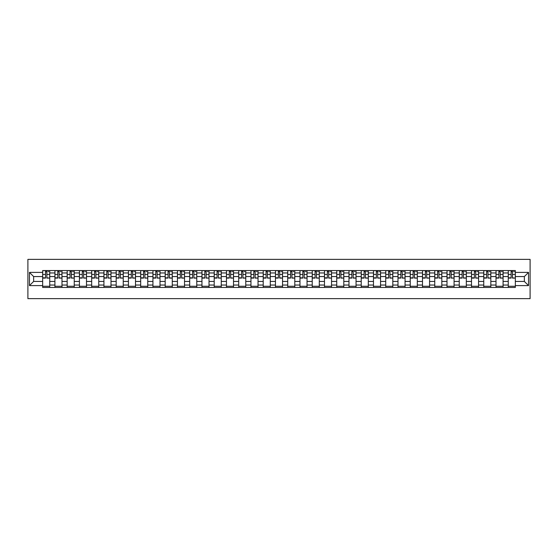 <?xml version="1.0" encoding="UTF-8"?>
<svg xmlns="http://www.w3.org/2000/svg" width="558" height="558" viewBox="0 0 558 558"><rect width="100%" height="100%" fill="white"/><g stroke="black" fill="none" stroke-linecap="round" stroke-linejoin="round"><path stroke-width="0.84" d="M27.9 298.635L530.1 298.635L530.1 259.365L27.9 259.365L27.9 298.635M54.921 287.447L54.921 272.953L49.732 272.953L49.732 287.447M49.732 272.953L49.732 270.553M54.921 272.953L54.921 270.553M61.987 270.553L61.987 287.447M67.169 287.447L67.169 270.553M74.242 270.553L74.242 287.447M79.424 287.447L79.424 270.553M86.49 270.553L86.49 287.447M91.679 287.447L91.679 270.553M98.745 270.553L98.745 287.447M103.927 287.447L103.927 270.553M111 270.553L111 287.447M116.183 287.447L116.183 270.553M123.248 270.553L123.248 287.447M128.438 287.447L128.438 270.553M135.503 270.553L135.503 287.447M140.686 287.447L140.686 270.553M147.758 270.553L147.758 287.447M152.941 287.447L152.941 270.553M160.007 270.553L160.007 287.447M165.189 287.447L165.189 270.553M172.262 270.553L172.262 287.447M177.444 287.447L177.444 270.553M184.517 270.553L184.517 287.447M189.699 287.447L189.699 270.553M196.765 270.553L196.765 287.447M201.947 287.447L201.947 270.553M209.02 270.553L209.02 287.447M214.202 287.447L214.202 270.553M221.268 270.553L221.268 287.447M226.457 287.447L226.457 270.553M233.523 270.553L233.523 287.447M238.705 287.447L238.705 270.553M245.778 270.553L245.778 287.447M250.961 287.447L250.961 270.553M258.026 270.553L258.026 287.447M263.216 287.447L263.216 270.553M270.281 270.553L270.281 287.447M275.464 287.447L275.464 270.553M282.536 270.553L282.536 287.447M287.719 287.447L287.719 270.553M294.784 270.553L294.784 287.447M299.974 287.447L299.974 270.553M307.039 270.553L307.039 287.447M312.222 287.447L312.222 270.553M319.295 270.553L319.295 287.447M324.477 287.447L324.477 270.553M331.543 270.553L331.543 287.447M336.732 287.447L336.732 270.553M343.798 270.553L343.798 287.447M348.98 287.447L348.98 270.553M356.053 270.553L356.053 287.447M361.235 287.447L361.235 270.553M368.301 270.553L368.301 287.447M373.483 287.447L373.483 270.553M380.556 270.553L380.556 287.447M385.738 287.447L385.738 270.553M392.811 270.553L392.811 287.447M397.994 287.447L397.994 270.553M405.059 270.553L405.059 287.447M410.242 287.447L410.242 270.553M417.314 270.553L417.314 287.447M422.497 287.447L422.497 270.553M429.562 270.553L429.562 287.447M434.752 287.447L434.752 270.553M441.817 270.553L441.817 287.447M447 287.447L447 270.553M454.072 270.553L454.072 287.447M459.255 287.447L459.255 270.553M466.321 270.553L466.321 287.447M471.51 287.447L471.51 270.553M478.576 270.553L478.576 287.447M483.758 287.447L483.758 270.553M490.831 270.553L490.831 287.447M496.013 287.447L496.013 270.553M503.079 270.553L503.079 287.447M508.268 287.447L508.268 270.553M508.268 281.434L503.079 281.434M496.013 281.434L490.831 281.434M483.758 281.434L478.576 281.434M471.51 281.434L466.321 281.434M459.255 281.434L454.072 281.434M447 281.434L441.817 281.434M434.752 281.434L429.562 281.434M422.497 281.434L417.314 281.434M410.242 281.434L405.059 281.434M397.994 281.434L392.811 281.434M385.738 281.434L380.556 281.434M373.483 281.434L368.301 281.434M361.235 281.434L356.053 281.434M348.98 281.434L343.798 281.434M336.732 281.434L331.543 281.434M324.477 281.434L319.295 281.434M312.222 281.434L307.039 281.434M299.974 281.434L294.784 281.434M287.719 281.434L282.536 281.434M275.464 281.434L270.281 281.434M263.216 281.434L258.026 281.434M250.961 281.434L245.778 281.434M238.705 281.434L233.523 281.434M226.457 281.434L221.268 281.434M214.202 281.434L209.02 281.434M201.947 281.434L196.765 281.434M189.699 281.434L184.517 281.434M177.444 281.434L172.262 281.434M165.189 281.434L160.007 281.434M152.941 281.434L147.758 281.434M140.686 281.434L135.503 281.434M128.438 281.434L123.248 281.434M116.183 281.434L111 281.434M103.927 281.434L98.745 281.434M91.679 281.434L86.49 281.434M79.424 281.434L74.242 281.434M67.169 281.434L61.987 281.434M54.921 281.434L49.732 281.434M508.268 276.566L503.079 276.566M496.013 276.566L490.831 276.566M483.758 276.566L478.576 276.566M471.51 276.566L466.321 276.566M459.255 276.566L454.072 276.566M447 276.566L441.817 276.566M434.752 276.566L429.562 276.566M422.497 276.566L417.314 276.566M410.242 276.566L405.059 276.566M397.994 276.566L392.811 276.566M385.738 276.566L380.556 276.566M373.483 276.566L368.301 276.566M361.235 276.566L356.053 276.566M348.98 276.566L343.798 276.566M336.732 276.566L331.543 276.566M324.477 276.566L319.295 276.566M312.222 276.566L307.039 276.566M299.974 276.566L294.784 276.566M287.719 276.566L282.536 276.566M275.464 276.566L270.281 276.566M263.216 276.566L258.026 276.566M250.961 276.566L245.778 276.566M238.705 276.566L233.523 276.566M226.457 276.566L221.268 276.566M214.202 276.566L209.02 276.566M201.947 276.566L196.765 276.566M189.699 276.566L184.517 276.566M177.444 276.566L172.262 276.566M165.189 276.566L160.007 276.566M152.941 276.566L147.758 276.566M140.686 276.566L135.503 276.566M128.438 276.566L123.248 276.566M116.183 276.566L111 276.566M103.927 276.566L98.745 276.566M91.679 276.566L86.49 276.566M79.424 276.566L74.242 276.566M67.169 276.566L61.987 276.566M54.921 276.566L49.732 276.566M33.633 281.434L42.666 281.434L42.666 276.566L33.633 276.566L33.633 281.434L29.469 285.598L29.469 272.402L42.666 272.402L42.666 276.566M515.334 276.566L515.334 281.434L524.367 281.434L524.367 276.566L515.334 276.566L515.334 270.553L42.666 270.553L42.666 272.402M515.334 272.402L528.531 272.402L528.531 285.598L515.334 285.598L515.334 281.434M42.666 281.434L42.666 287.447L515.334 287.447L515.334 285.598M42.666 285.598L29.469 285.598M49.732 286.268L42.666 286.268M45.533 271.732L46.865 271.732M61.987 286.268L54.921 286.268M57.788 271.732L59.12 271.732M74.242 286.268L67.169 286.268M70.036 271.732L71.375 271.732M86.49 286.268L79.424 286.268M82.291 271.732L83.623 271.732M98.745 286.268L91.679 286.268M94.546 271.732L95.878 271.732M111 286.268L103.927 286.268M106.794 271.732L108.133 271.732M123.248 286.268L116.183 286.268M119.049 271.732L120.382 271.732M135.503 286.268L128.438 286.268M131.304 271.732L132.637 271.732M147.758 286.268L140.686 286.268M143.552 271.732L144.892 271.732M160.007 286.268L152.941 286.268M155.808 271.732L157.14 271.732M172.262 286.268L165.189 286.268M168.056 271.732L169.395 271.732M184.517 286.268L177.444 286.268M180.311 271.732L181.65 271.732M196.765 286.268L189.699 286.268M192.566 271.732L193.898 271.732M209.02 286.268L201.947 286.268M204.814 271.732L206.153 271.732M221.268 286.268L214.202 286.268M217.069 271.732L218.401 271.732M233.523 286.268L226.457 286.268M229.324 271.732L230.656 271.732M245.778 286.268L238.705 286.268M241.572 271.732L242.911 271.732M258.026 286.268L250.961 286.268M253.827 271.732L255.159 271.732M270.281 286.268L263.216 286.268M266.082 271.732L267.415 271.732M282.536 286.268L275.464 286.268M278.33 271.732L279.67 271.732M294.784 286.268L287.719 286.268M290.585 271.732L291.918 271.732M307.039 286.268L299.974 286.268M302.841 271.732L304.173 271.732M319.295 286.268L312.222 286.268M315.089 271.732L316.428 271.732M331.543 286.268L324.477 286.268M327.344 271.732L328.676 271.732M343.798 286.268L336.732 286.268M339.599 271.732L340.931 271.732M356.053 286.268L348.98 286.268M351.847 271.732L353.186 271.732M368.301 286.268L361.235 286.268M364.102 271.732L365.434 271.732M380.556 286.268L373.483 286.268M376.35 271.732L377.689 271.732M392.811 286.268L385.738 286.268M388.605 271.732L389.944 271.732M405.059 286.268L397.994 286.268M400.86 271.732L402.192 271.732M417.314 286.268L410.242 286.268M413.108 271.732L414.448 271.732M429.562 286.268L422.497 286.268M425.363 271.732L426.696 271.732M441.817 286.268L434.752 286.268M437.618 271.732L438.951 271.732M454.072 286.268L447 286.268M449.867 271.732L451.206 271.732M466.321 286.268L459.255 286.268M462.122 271.732L463.454 271.732M478.576 286.268L471.51 286.268M474.377 271.732L475.709 271.732M490.831 286.268L483.758 286.268M486.625 271.732L487.964 271.732M503.079 286.268L496.013 286.268M498.88 271.732L500.212 271.732M515.334 286.268L508.268 286.268M511.135 271.732L512.467 271.732M29.469 272.402L33.633 276.566M524.367 281.434L528.531 285.598M524.367 276.566L528.531 272.402M46.865 277.828L49.697 278.1L46.865 278.1L46.865 270.637L49.697 270.637L48.127 270.637M49.697 277.828L49.697 270.637M45.533 271.655L46.865 271.655M48.127 271.655L48.672 271.655M44.277 270.637L42.708 270.637L42.708 278.1L45.533 278.1L45.533 270.637L44.396 270.637M42.708 270.637L48.009 270.637M59.12 277.828L61.945 278.1L59.12 278.1L59.12 270.637L61.945 270.637L60.376 270.637M61.945 277.828L61.945 270.637M57.788 271.655L59.12 271.655M60.376 271.655L60.927 271.655M56.525 270.637L54.956 270.637L54.956 278.1L57.788 278.1L57.788 270.637L56.644 270.637M54.956 270.637L60.257 270.637M71.375 277.828L74.2 278.1L71.375 278.1L71.375 270.637L74.2 270.637L72.631 270.637M74.2 277.828L74.2 270.637M70.036 271.655L71.375 271.655M72.631 271.655L73.182 271.655M68.78 270.637L67.211 270.637L67.211 278.1L70.036 278.1L70.036 270.637L68.899 270.637M67.211 270.637L72.512 270.637M83.623 277.828L86.455 278.1L83.623 278.1L83.623 270.637L86.455 270.637L84.886 270.637M86.455 277.828L86.455 270.637M82.291 271.655L83.623 271.655M84.886 271.655L85.43 271.655M81.036 270.637L79.466 270.637L79.466 278.1L82.291 278.1L82.291 270.637L81.154 270.637M79.466 270.637L84.767 270.637M95.878 277.828L98.703 278.1L95.878 278.1L95.878 270.637L98.703 270.637L97.134 270.637M98.703 277.828L98.703 270.637M94.546 271.655L95.878 271.655M97.134 271.655L97.685 271.655M93.284 270.637L91.714 270.637L91.714 278.1L94.546 278.1L94.546 270.637L93.402 270.637M91.714 270.637L97.015 270.637M108.133 277.828L110.958 278.1L108.133 278.1L108.133 270.637L110.958 270.637L109.389 270.637M110.958 277.828L110.958 270.637M106.794 271.655L108.133 271.655M109.389 271.655L109.94 271.655M105.539 270.637L103.969 270.637L103.969 278.1L106.794 278.1L106.794 270.637L105.657 270.637M103.969 270.637L109.27 270.637M120.382 277.828L123.213 278.1L120.382 278.1L120.382 270.637L123.213 270.637L121.637 270.637M123.213 277.828L123.213 270.637M119.049 271.655L120.382 271.655M121.637 271.655L122.188 271.655M117.794 270.637L116.217 270.637L116.217 278.1L119.049 278.1L119.049 270.637L117.912 270.637M116.217 270.637L121.525 270.637M132.637 277.828L135.461 278.1L132.637 278.1L132.637 270.637L135.461 270.637L133.892 270.637M135.461 277.828L135.461 270.637M131.304 271.655L132.637 271.655M133.892 271.655L134.443 271.655M130.042 270.637L128.473 270.637L128.473 278.1L131.304 278.1L131.304 270.637L130.16 270.637M128.473 270.637L133.774 270.637M144.892 277.828L147.717 278.1L144.892 278.1L144.892 270.637L147.717 270.637L146.147 270.637M147.717 277.828L147.717 270.637M143.552 271.655L144.892 271.655M146.147 271.655L146.698 271.655M142.297 270.637L140.728 270.637L140.728 278.1L143.552 278.1L143.552 270.637L142.416 270.637M140.728 270.637L146.029 270.637M157.14 277.828L159.972 278.1L157.14 278.1L157.14 270.637L159.972 270.637L158.395 270.637M159.972 277.828L159.972 270.637M155.808 271.655L157.14 271.655M158.395 271.655L158.946 271.655M154.552 270.637L152.976 270.637L152.976 278.1L155.808 278.1L155.808 270.637L154.671 270.637M152.976 270.637L158.284 270.637M169.395 277.828L172.22 278.1L169.395 278.1L169.395 270.637L172.22 270.637L170.65 270.637M172.22 277.828L172.22 270.637M168.056 271.655L169.395 271.655M170.65 271.655L171.201 271.655M166.8 270.637L165.231 270.637L165.231 278.1L168.056 278.1L168.056 270.637L166.919 270.637M165.231 270.637L170.532 270.637M181.65 277.828L184.475 278.1L181.65 278.1L181.65 270.637L184.475 270.637L182.905 270.637M184.475 277.828L184.475 270.637M180.311 271.655L181.65 271.655M182.905 271.655L183.456 271.655M179.055 270.637L177.486 270.637L177.486 278.1L180.311 278.1L180.311 270.637L179.174 270.637M177.486 270.637L182.787 270.637M193.898 277.828L196.73 278.1L193.898 278.1L193.898 270.637L196.73 270.637L195.154 270.637M196.73 277.828L196.73 270.637M192.566 271.655L193.898 271.655M195.154 271.655L195.705 271.655M191.31 270.637L189.734 270.637L189.734 278.1L192.566 278.1L192.566 270.637L191.422 270.637M189.734 270.637L195.035 270.637M206.153 277.828L208.978 278.1L206.153 278.1L206.153 270.637L208.978 270.637L207.409 270.637M208.978 277.828L208.978 270.637M204.814 271.655L206.153 271.655M207.409 271.655L207.96 271.655M203.558 270.637L201.989 270.637L201.989 278.1L204.814 278.1L204.814 270.637L203.677 270.637M201.989 270.637L207.29 270.637M218.401 277.828L221.233 278.1L218.401 278.1L218.401 270.637L221.233 270.637L219.664 270.637M221.233 277.828L221.233 270.637M217.069 271.655L218.401 271.655M219.664 271.655L220.208 271.655M215.813 270.637L214.244 270.637L214.244 278.1L217.069 278.1L217.069 270.637L215.932 270.637M214.244 270.637L219.545 270.637M230.656 277.828L233.488 278.1L230.656 278.1L230.656 270.637L233.488 270.637L231.912 270.637M233.488 277.828L233.488 270.637M229.324 271.655L230.656 271.655M231.912 271.655L232.463 271.655M228.069 270.637L226.492 270.637L226.492 278.1L229.324 278.1L229.324 270.637L228.18 270.637M226.492 270.637L231.793 270.637M242.911 277.828L245.736 278.1L242.911 278.1L242.911 270.637L245.736 270.637L244.167 270.637M245.736 277.828L245.736 270.637M241.572 271.655L242.911 271.655M244.167 271.655L244.718 271.655M240.317 270.637L238.747 270.637L238.747 278.1L241.572 278.1L241.572 270.637L240.435 270.637M238.747 270.637L244.048 270.637M255.159 277.828L257.991 278.1L255.159 278.1L255.159 270.637L257.991 270.637L256.422 270.637M257.991 277.828L257.991 270.637M253.827 271.655L255.159 271.655M256.422 271.655L256.966 271.655M252.572 270.637L251.002 270.637L251.002 278.1L253.827 278.1L253.827 270.637L252.69 270.637M251.002 270.637L256.303 270.637M267.415 277.828L270.239 278.1L267.415 278.1L267.415 270.637L270.239 270.637L268.67 270.637M270.239 277.828L270.239 270.637M266.082 271.655L267.415 271.655M268.67 271.655L269.221 271.655M264.82 270.637L263.25 270.637L263.25 278.1L266.082 278.1L266.082 270.637L264.938 270.637M263.25 270.637L268.551 270.637M279.67 277.828L282.494 278.1L279.67 278.1L279.67 270.637L282.494 270.637L280.925 270.637M282.494 277.828L282.494 270.637M278.33 271.655L279.67 271.655M280.925 271.655L281.476 271.655M277.075 270.637L275.506 270.637L275.506 278.1L278.33 278.1L278.33 270.637L277.193 270.637M275.506 270.637L280.807 270.637M291.918 277.828L294.75 278.1L291.918 278.1L291.918 270.637L294.75 270.637L293.18 270.637M294.75 277.828L294.75 270.637M290.585 271.655L291.918 271.655M293.18 271.655L293.724 271.655M289.33 270.637L287.761 270.637L287.761 278.1L290.585 278.1L290.585 270.637L289.449 270.637M287.761 270.637L293.062 270.637M304.173 277.828L306.998 278.1L304.173 278.1L304.173 270.637L306.998 270.637L305.428 270.637M306.998 277.828L306.998 270.637M302.841 271.655L304.173 271.655M305.428 271.655L305.979 271.655M301.578 270.637L300.009 270.637L300.009 278.1L302.841 278.1L302.841 270.637L301.697 270.637M300.009 270.637L305.31 270.637M316.428 277.828L319.253 278.1L316.428 278.1L316.428 270.637L319.253 270.637L317.683 270.637M319.253 277.828L319.253 270.637M315.089 271.655L316.428 271.655M317.683 271.655L318.234 271.655M313.833 270.637L312.264 270.637L312.264 278.1L315.089 278.1L315.089 270.637L313.952 270.637M312.264 270.637L317.565 270.637M328.676 277.828L331.508 278.1L328.676 278.1L328.676 270.637L331.508 270.637L329.931 270.637M331.508 277.828L331.508 270.637M327.344 271.655L328.676 271.655M329.931 271.655L330.482 271.655M326.088 270.637L324.512 270.637L324.512 278.1L327.344 278.1L327.344 270.637L326.207 270.637M324.512 270.637L329.82 270.637M340.931 277.828L343.756 278.1L340.931 278.1L340.931 270.637L343.756 270.637L342.187 270.637M343.756 277.828L343.756 270.637M339.599 271.655L340.931 271.655M342.187 271.655L342.738 271.655M338.336 270.637L336.767 270.637L336.767 278.1L339.599 278.1L339.599 270.637L338.455 270.637M336.767 270.637L342.068 270.637M353.186 277.828L356.011 278.1L353.186 278.1L353.186 270.637L356.011 270.637L354.442 270.637M356.011 277.828L356.011 270.637M351.847 271.655L353.186 271.655M354.442 271.655L354.993 271.655M350.591 270.637L349.022 270.637L349.022 278.1L351.847 278.1L351.847 270.637L350.71 270.637M349.022 270.637L354.323 270.637M365.434 277.828L368.266 278.1L365.434 278.1L365.434 270.637L368.266 270.637L366.69 270.637M368.266 277.828L368.266 270.637M364.102 271.655L365.434 271.655M366.69 271.655L367.241 271.655M362.846 270.637L361.27 270.637L361.27 278.1L364.102 278.1L364.102 270.637L362.965 270.637M361.27 270.637L366.578 270.637M377.689 277.828L380.514 278.1L377.689 278.1L377.689 270.637L380.514 270.637L378.945 270.637M380.514 277.828L380.514 270.637M376.35 271.655L377.689 271.655M378.945 271.655L379.496 271.655M375.095 270.637L373.525 270.637L373.525 278.1L376.35 278.1L376.35 270.637L375.213 270.637M373.525 270.637L378.826 270.637M389.944 277.828L392.769 278.1L389.944 278.1L389.944 270.637L392.769 270.637L391.2 270.637M392.769 277.828L392.769 270.637M388.605 271.655L389.944 271.655M391.2 271.655L391.751 271.655M387.35 270.637L385.78 270.637L385.78 278.1L388.605 278.1L388.605 270.637L387.468 270.637M385.78 270.637L391.081 270.637M402.192 277.828L405.024 278.1L402.192 278.1L402.192 270.637L405.024 270.637L403.448 270.637M405.024 277.828L405.024 270.637M400.86 271.655L402.192 271.655M403.448 271.655L403.999 271.655M399.605 270.637L398.028 270.637L398.028 278.1L400.86 278.1L400.86 270.637L399.716 270.637M398.028 270.637L403.329 270.637M414.448 277.828L417.272 278.1L414.448 278.1L414.448 270.637L417.272 270.637L415.703 270.637M417.272 277.828L417.272 270.637M413.108 271.655L414.448 271.655M415.703 271.655L416.254 271.655M411.853 270.637L410.283 270.637L410.283 278.1L413.108 278.1L413.108 270.637L411.971 270.637M410.283 270.637L415.584 270.637M426.696 277.828L429.527 278.1L426.696 278.1L426.696 270.637L429.527 270.637L427.958 270.637M429.527 277.828L429.527 270.637M425.363 271.655L426.696 271.655M427.958 271.655L428.502 271.655M424.108 270.637L422.539 270.637L422.539 278.1L425.363 278.1L425.363 270.637L424.226 270.637M422.539 270.637L427.84 270.637M438.951 277.828L441.783 278.1L438.951 278.1L438.951 270.637L441.783 270.637L440.206 270.637M441.783 277.828L441.783 270.637M437.618 271.655L438.951 271.655M440.206 271.655L440.757 271.655M436.363 270.637L434.787 270.637L434.787 278.1L437.618 278.1L437.618 270.637L436.475 270.637M434.787 270.637L440.088 270.637M451.206 277.828L454.031 278.1L451.206 278.1L451.206 270.637L454.031 270.637L452.461 270.637M454.031 277.828L454.031 270.637M449.867 271.655L451.206 271.655M452.461 271.655L453.012 271.655M448.611 270.637L447.042 270.637L447.042 278.1L449.867 278.1L449.867 270.637L448.73 270.637M447.042 270.637L452.343 270.637M463.454 277.828L466.286 278.1L463.454 278.1L463.454 270.637L466.286 270.637L464.716 270.637M466.286 277.828L466.286 270.637M462.122 271.655L463.454 271.655M464.716 271.655L465.26 271.655M460.866 270.637L459.297 270.637L459.297 278.1L462.122 278.1L462.122 270.637L460.985 270.637M459.297 270.637L464.598 270.637M475.709 277.828L478.534 278.1L475.709 278.1L475.709 270.637L478.534 270.637L476.964 270.637M478.534 277.828L478.534 270.637M474.377 271.655L475.709 271.655M476.964 271.655L477.515 271.655M473.114 270.637L471.545 270.637L471.545 278.1L474.377 278.1L474.377 270.637L473.233 270.637M471.545 270.637L476.846 270.637M487.964 277.828L490.789 278.1L487.964 278.1L487.964 270.637L490.789 270.637L489.22 270.637M490.789 277.828L490.789 270.637M486.625 271.655L487.964 271.655M489.22 271.655L489.771 271.655M485.369 270.637L483.8 270.637L483.8 278.1L486.625 278.1L486.625 270.637L485.488 270.637M483.8 270.637L489.101 270.637M500.212 277.828L503.044 278.1L500.212 278.1L500.212 270.637L503.044 270.637L501.475 270.637M503.044 277.828L503.044 270.637M498.88 271.655L500.212 271.655M501.475 271.655L502.019 271.655M497.624 270.637L496.055 270.637L496.055 278.1L498.88 278.1L498.88 270.637L497.743 270.637M496.055 270.637L501.356 270.637M512.467 277.828L515.292 278.1L512.467 278.1L512.467 270.637L515.292 270.637L513.723 270.637M515.292 277.828L515.292 270.637M511.135 271.655L512.467 271.655M513.723 271.655L514.274 271.655M509.873 270.637L508.303 270.637L508.303 278.1L511.135 278.1L511.135 270.637L509.991 270.637M508.303 270.637L513.604 270.637M496.013 272.953L490.831 272.953M483.758 272.953L478.576 272.953M471.51 272.953L466.321 272.953M459.255 272.953L454.072 272.953M447 272.953L441.817 272.953M434.752 272.953L429.562 272.953M422.497 272.953L417.314 272.953M410.242 272.953L405.059 272.953M397.994 272.953L392.811 272.953M385.738 272.953L380.556 272.953M373.483 272.953L368.301 272.953M361.235 272.953L356.053 272.953M348.98 272.953L343.798 272.953M336.732 272.953L331.543 272.953M324.477 272.953L319.295 272.953M312.222 272.953L307.039 272.953M299.974 272.953L294.784 272.953M287.719 272.953L282.536 272.953M275.464 272.953L270.281 272.953M263.216 272.953L258.026 272.953M250.961 272.953L245.778 272.953M238.705 272.953L233.523 272.953M226.457 272.953L221.268 272.953M214.202 272.953L209.02 272.953M201.947 272.953L196.765 272.953M189.699 272.953L184.517 272.953M177.444 272.953L172.262 272.953M165.189 272.953L160.007 272.953M152.941 272.953L147.758 272.953M140.686 272.953L135.503 272.953M128.438 272.953L123.248 272.953M116.183 272.953L111 272.953M103.927 272.953L98.745 272.953M91.679 272.953L86.49 272.953M79.424 272.953L74.242 272.953M67.169 272.953L61.987 272.953M508.268 272.953L503.079 272.953M496.013 285.047L490.831 285.047M483.758 285.047L478.576 285.047M471.51 285.047L466.321 285.047M459.255 285.047L454.072 285.047M447 285.047L441.817 285.047M434.752 285.047L429.562 285.047M422.497 285.047L417.314 285.047M410.242 285.047L405.059 285.047M397.994 285.047L392.811 285.047M385.738 285.047L380.556 285.047M373.483 285.047L368.301 285.047M361.235 285.047L356.053 285.047M348.98 285.047L343.798 285.047M336.732 285.047L331.543 285.047M324.477 285.047L319.295 285.047M312.222 285.047L307.039 285.047M299.974 285.047L294.784 285.047M287.719 285.047L282.536 285.047M275.464 285.047L270.281 285.047M263.216 285.047L258.026 285.047M250.961 285.047L245.778 285.047M238.705 285.047L233.523 285.047M226.457 285.047L221.268 285.047M214.202 285.047L209.02 285.047M201.947 285.047L196.765 285.047M189.699 285.047L184.517 285.047M177.444 285.047L172.262 285.047M165.189 285.047L160.007 285.047M152.941 285.047L147.758 285.047M140.686 285.047L135.503 285.047M128.438 285.047L123.248 285.047M116.183 285.047L111 285.047M103.927 285.047L98.745 285.047M91.679 285.047L86.49 285.047M79.424 285.047L74.242 285.047M67.169 285.047L61.987 285.047M54.921 285.047L49.732 285.047M508.268 285.047L503.079 285.047M46.865 274.452L49.697 274.452M42.708 277.828L45.533 277.828M42.708 274.452L45.533 274.452M59.12 274.452L61.945 274.452M54.956 277.828L57.788 277.828M54.956 274.452L57.788 274.452M71.375 274.452L74.2 274.452M67.211 277.828L70.036 277.828M67.211 274.452L70.036 274.452M83.623 274.452L86.455 274.452M79.466 277.828L82.291 277.828M79.466 274.452L82.291 274.452M95.878 274.452L98.703 274.452M91.714 277.828L94.546 277.828M91.714 274.452L94.546 274.452M108.133 274.452L110.958 274.452M103.969 277.828L106.794 277.828M103.969 274.452L106.794 274.452M120.382 274.452L123.213 274.452M116.217 277.828L119.049 277.828M116.217 274.452L119.049 274.452M132.637 274.452L135.461 274.452M128.473 277.828L131.304 277.828M128.473 274.452L131.304 274.452M144.892 274.452L147.717 274.452M140.728 277.828L143.552 277.828M140.728 274.452L143.552 274.452M157.14 274.452L159.972 274.452M152.976 277.828L155.808 277.828M152.976 274.452L155.808 274.452M169.395 274.452L172.22 274.452M165.231 277.828L168.056 277.828M165.231 274.452L168.056 274.452M181.65 274.452L184.475 274.452M177.486 277.828L180.311 277.828M177.486 274.452L180.311 274.452M193.898 274.452L196.73 274.452M189.734 277.828L192.566 277.828M189.734 274.452L192.566 274.452M206.153 274.452L208.978 274.452M201.989 277.828L204.814 277.828M201.989 274.452L204.814 274.452M218.401 274.452L221.233 274.452M214.244 277.828L217.069 277.828M214.244 274.452L217.069 274.452M230.656 274.452L233.488 274.452M226.492 277.828L229.324 277.828M226.492 274.452L229.324 274.452M242.911 274.452L245.736 274.452M238.747 277.828L241.572 277.828M238.747 274.452L241.572 274.452M255.159 274.452L257.991 274.452M251.002 277.828L253.827 277.828M251.002 274.452L253.827 274.452M267.415 274.452L270.239 274.452M263.25 277.828L266.082 277.828M263.25 274.452L266.082 274.452M279.67 274.452L282.494 274.452M275.506 277.828L278.33 277.828M275.506 274.452L278.33 274.452M291.918 274.452L294.75 274.452M287.761 277.828L290.585 277.828M287.761 274.452L290.585 274.452M304.173 274.452L306.998 274.452M300.009 277.828L302.841 277.828M300.009 274.452L302.841 274.452M316.428 274.452L319.253 274.452M312.264 277.828L315.089 277.828M312.264 274.452L315.089 274.452M328.676 274.452L331.508 274.452M324.512 277.828L327.344 277.828M324.512 274.452L327.344 274.452M340.931 274.452L343.756 274.452M336.767 277.828L339.599 277.828M336.767 274.452L339.599 274.452M353.186 274.452L356.011 274.452M349.022 277.828L351.847 277.828M349.022 274.452L351.847 274.452M365.434 274.452L368.266 274.452M361.27 277.828L364.102 277.828M361.27 274.452L364.102 274.452M377.689 274.452L380.514 274.452M373.525 277.828L376.35 277.828M373.525 274.452L376.35 274.452M389.944 274.452L392.769 274.452M385.78 277.828L388.605 277.828M385.78 274.452L388.605 274.452M402.192 274.452L405.024 274.452M398.028 277.828L400.86 277.828M398.028 274.452L400.86 274.452M414.448 274.452L417.272 274.452M410.283 277.828L413.108 277.828M410.283 274.452L413.108 274.452M426.696 274.452L429.527 274.452M422.539 277.828L425.363 277.828M422.539 274.452L425.363 274.452M438.951 274.452L441.783 274.452M434.787 277.828L437.618 277.828M434.787 274.452L437.618 274.452M451.206 274.452L454.031 274.452M447.042 277.828L449.867 277.828M447.042 274.452L449.867 274.452M463.454 274.452L466.286 274.452M459.297 277.828L462.122 277.828M459.297 274.452L462.122 274.452M475.709 274.452L478.534 274.452M471.545 277.828L474.377 277.828M471.545 274.452L474.377 274.452M487.964 274.452L490.789 274.452M483.8 277.828L486.625 277.828M483.8 274.452L486.625 274.452M500.212 274.452L503.044 274.452M496.055 277.828L498.88 277.828M496.055 274.452L498.88 274.452M512.467 274.452L515.292 274.452M508.303 277.828L511.135 277.828M508.303 274.452L511.135 274.452"/></g></svg>

